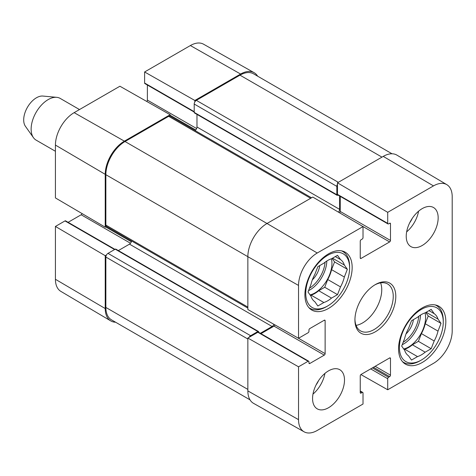 <?xml version="1.0" encoding="UTF-8"?>
<svg xmlns="http://www.w3.org/2000/svg" width="476" height="476" viewBox="0 0 476 476"><rect width="100%" height="100%" fill="white"/><g stroke="black" fill="none" stroke-linecap="round" stroke-linejoin="round"><path stroke-width="0.71" d="M360.249 390.974L362.766 392.432A1.202 0.696 120 0 1 363.015 392.98L363.015 404.029L317.248 430.453A26.477 15.286 -60 0 1 304.093 431.809A26.477 15.286 -60 0 1 298.529 419.648L298.529 366.794L247.853 338.043L247.853 390.891A27.096 15.643 120 0 0 253.547 403.345L304.093 431.809M446.797 184.64L396.871 155.099A27.096 15.643 120 0 0 383.24 156.39L337.472 182.814L387.714 212.326L433.481 185.902A26.477 15.286 -60 0 1 446.797 184.64A26.477 15.286 -60 0 1 452.2 196.713L452.2 330.921A26.477 15.286 -60 0 1 433.481 363.349L387.714 389.773L360.903 374.564M298.529 285.433A26.477 15.286 -60 0 1 317.248 253.006L363.015 226.582L312.78 197.07L267.012 223.494A27.096 15.643 120 0 0 247.853 256.683L247.853 309.531L298.529 338.281L298.529 285.433L247.853 256.683L105.862 174.704L105.862 225.094A3.011 1.737 120 0 0 106.487 226.475L247.853 308.091M387.714 212.326L387.714 223.375A1.202 0.696 120 0 0 387.958 223.922A1.202 0.696 120 0 0 388.565 223.863L389.63 223.25A1.202 0.696 -60 0 1 390.231 223.19A1.202 0.696 -60 0 1 390.481 223.744L390.481 240.457A1.202 0.696 -60 0 1 389.63 241.933L361.1 258.403A1.202 0.696 -60 0 1 360.499 258.462A1.202 0.696 -60 0 1 360.249 257.909L360.249 241.195A1.202 0.696 -60 0 1 361.1 239.72L362.165 239.107A1.202 0.696 120 0 0 363.015 237.631L363.015 226.582M387.958 223.922L337.722 194.922A1.202 0.696 -60 0 1 337.472 194.369L337.472 182.814M339.561 212.808A1.202 0.696 120 0 0 340.239 211.451L340.239 196.374M362.766 392.432A1.202 0.696 120 0 0 362.165 392.492L361.1 393.105A1.202 0.696 -60 0 1 360.499 393.164A1.202 0.696 -60 0 1 360.249 392.611L360.249 375.897A1.202 0.696 -60 0 1 361.1 374.422L389.63 357.952A1.202 0.696 -60 0 1 390.231 357.892A1.202 0.696 -60 0 1 390.481 358.446L390.481 375.159A1.202 0.696 -60 0 1 389.63 376.635L388.565 377.248A1.202 0.696 120 0 0 387.714 378.723L387.714 389.773M298.529 338.281L308.097 332.76A1.202 0.696 120 0 0 308.948 331.284L308.948 330.052A1.202 0.696 -60 0 1 309.799 328.577L324.275 320.223A1.202 0.696 -60 0 1 324.876 320.164A1.202 0.696 -60 0 1 325.126 320.711L325.126 353.65A1.202 0.696 -60 0 1 324.275 355.126L309.799 363.485A1.202 0.696 -60 0 1 309.198 363.545A1.202 0.696 -60 0 1 308.948 362.992L308.948 361.766A1.202 0.696 120 0 0 308.698 361.213A1.202 0.696 120 0 0 308.097 361.272L298.529 366.794M247.853 338.043L257.855 332.266A1.202 0.696 -60 0 1 258.456 332.206L308.698 361.213M260.979 333.658L274.033 326.12A1.202 0.696 120 0 0 274.866 324.858M356.072 325.37A27.096 15.643 120 0 0 381.752 289.741A27.096 15.643 120 0 0 380.61 282.875M406.23 236.28A22.58 13.036 -60 0 1 416.089 213.557A22.58 13.036 -60 0 1 433.487 207.506A22.58 13.036 -60 0 1 433.487 233.579A22.58 13.036 -60 0 1 410.907 246.616A22.58 13.036 -60 0 1 406.23 236.28M312.565 398.513A22.58 13.036 -60 0 1 322.419 375.79A22.58 13.036 -60 0 1 339.822 369.739A22.58 13.036 -60 0 1 339.822 395.812A22.58 13.036 -60 0 1 317.242 408.848A22.58 13.036 -60 0 1 312.565 398.513M304.902 294.781A33.415 19.296 -60 0 1 319.491 261.151A33.415 19.296 -60 0 1 345.237 252.197A33.415 19.296 -60 0 1 345.243 290.782A33.415 19.296 -60 0 1 311.822 310.078A33.415 19.296 -60 0 1 304.902 294.781M398.567 348.86A33.415 19.296 -60 0 1 413.156 315.231A33.415 19.296 -60 0 1 438.908 306.276A33.415 19.296 -60 0 1 438.908 344.862A33.415 19.296 -60 0 1 405.487 364.158A33.415 19.296 -60 0 1 398.567 348.86M395.8 296.381A28.899 16.684 120 0 0 375.362 284.583A28.899 16.684 120 0 0 354.929 319.979A28.899 16.684 120 0 0 375.362 331.778A28.899 16.684 120 0 0 395.8 296.381M374.713 284.969A27.096 15.643 -60 0 1 387.637 283.976A27.096 15.643 -60 0 1 393.247 296.381A27.096 15.643 -60 0 1 381.419 323.644A27.096 15.643 -60 0 1 360.54 330.903A27.096 15.643 -60 0 1 354.941 319.223M312.976 394.11A22.58 13.036 120 0 0 324.924 373.416M406.641 231.877A22.58 13.036 120 0 0 418.594 211.183M316.088 384.929A16.059 9.27 120 0 0 318.527 380.699M409.753 222.697A16.059 9.27 120 0 0 412.198 218.466M327.678 305.967A31.011 17.904 -60 0 1 305.753 293.305A31.011 17.904 -60 0 1 327.678 255.326A31.011 17.904 -60 0 1 349.604 267.988A31.011 17.904 -60 0 1 327.678 305.967L326.405 306.705A32.814 18.945 -60 0 1 309.995 308.329A32.814 18.945 -60 0 1 308.769 307.502M341.482 250.84A32.814 18.945 -60 0 1 342.809 251.489A32.814 18.945 -60 0 1 349.604 266.512L349.604 267.988M340.513 259.575A24.687 14.25 -60 0 1 344.344 265.025L347.343 269.291L344.344 277.026L331.57 269.654A24.687 14.25 -60 0 1 327.738 279.525L340.513 286.903L337.514 294.632L331.51 298.101A24.687 14.25 -60 0 1 323.847 302.522L317.849 305.991L314.844 301.719A24.687 14.25 -60 0 1 311.012 296.268L308.014 292.002L311.012 284.267A24.687 14.25 -60 0 1 314.844 274.39L317.849 266.661L323.847 263.192A24.687 14.25 -60 0 1 331.51 258.771L337.514 255.303L340.513 259.575L335.318 256.576M344.344 277.026A24.687 14.25 -60 0 1 340.513 286.903M331.57 269.654L334.574 261.919L332.111 258.42M310.471 295.495L311.078 295.15L323.847 302.522M331.51 298.101L318.742 290.723A24.687 14.25 -60 0 1 311.078 295.15M318.742 290.723L324.739 287.26L327.738 279.525M331.391 258.807A24.086 13.905 -60 0 1 331.939 263.442A24.086 13.905 -60 0 1 310.066 294.918M332.51 258.194L344.344 265.025M347.343 269.291L334.574 261.919M337.514 294.632L324.739 287.26M312.351 279.858A15.458 8.925 120 0 0 319.741 265.566M421.343 360.046A31.011 17.904 -60 0 1 399.418 347.385A31.011 17.904 -60 0 1 421.343 309.406A31.011 17.904 -60 0 1 443.269 322.068A31.011 17.904 -60 0 1 421.343 360.046L420.07 360.784A32.814 18.945 -60 0 1 403.66 362.409A32.814 18.945 -60 0 1 402.434 361.582M435.147 304.92A32.814 18.945 -60 0 1 436.474 305.568A32.814 18.945 -60 0 1 443.269 320.592L443.269 322.068M434.177 313.654A24.687 14.25 -60 0 1 438.009 319.104L441.008 323.371L438.009 331.106L425.235 323.734A24.687 14.25 -60 0 1 421.403 333.605L434.177 340.983L431.179 348.712L425.175 352.18A24.687 14.25 -60 0 1 417.512 356.601L411.514 360.064L408.515 355.798A24.687 14.25 -60 0 1 404.683 350.348L401.679 346.082L404.683 338.347A24.687 14.25 -60 0 1 408.515 328.47L411.514 320.735L417.512 317.272A24.687 14.25 -60 0 1 425.175 312.851L431.179 309.382L434.177 313.654L428.983 310.649M438.009 331.106A24.687 14.25 -60 0 1 434.177 340.983M425.235 323.734L428.239 315.999L425.782 312.5M404.142 349.574L404.743 349.229L417.512 356.601M425.175 352.18L412.406 344.803A24.687 14.25 -60 0 1 404.743 349.229M412.406 344.803L418.404 341.34L421.403 333.605M425.056 312.887A24.086 13.905 -60 0 1 425.603 317.522A24.086 13.905 -60 0 1 403.731 348.997M426.175 312.274L438.009 319.104M441.008 323.371L428.239 315.999M431.179 348.712L418.404 341.34M406.016 333.938A15.458 8.925 120 0 0 413.406 319.646M106.469 254.975L105.226 255.695L55.424 226.439L64.992 220.918A1.202 0.696 -60 0 1 65.593 220.858L114.942 249.347M115.585 322.216A27.096 15.643 -60 0 1 110.753 320.901A27.096 15.643 -60 0 1 105.226 308.549L105.226 255.695M194.208 112.062L144.853 83.568A1.202 0.696 -60 0 1 144.609 83.02L144.609 71.971L194.845 100.472L240.612 74.048A27.096 15.643 -60 0 1 254.077 72.655A27.096 15.643 -60 0 1 257.635 76.184M194.845 100.472L194.845 101.912M170.152 116.168L170.152 114.728L119.91 86.227L74.143 112.651A26.477 15.286 120 0 0 55.424 145.079L55.424 197.927L105.226 227.183L105.226 174.335A27.096 15.643 -60 0 1 124.385 141.152L170.152 114.728M105.226 227.183L106.469 226.463M68.11 222.31L81.17 214.771A1.202 0.696 120 0 0 81.997 213.54M146.721 101.436A1.202 0.696 120 0 0 147.376 100.103L147.376 85.025M254.077 72.655L203.532 44.191A26.477 15.286 120 0 0 190.376 45.547L144.609 71.971M55.424 226.439L55.424 279.287A26.477 15.286 120 0 0 60.827 291.36L110.753 320.901M392.04 153.784L253.524 73.81A27.096 15.643 120 0 0 239.975 75.154L196.332 100.347A3.011 1.737 120 0 0 194.208 104.036L194.208 112.39A1.202 0.696 120 0 0 194.458 112.943L337.085 195.291A1.202 0.696 -60 0 1 336.835 194.738L336.835 186.378A3.011 1.737 -60 0 1 337.472 184.254M249.097 337.323A3.011 1.737 -60 0 1 250.62 335.711L257.855 331.528A1.202 0.696 -60 0 1 258.456 331.469L115.829 249.126A1.202 0.696 120 0 0 115.228 249.186L107.992 253.363A3.011 1.737 120 0 0 105.862 257.052L105.862 307.442A27.096 15.643 120 0 0 111.473 319.842L249.989 399.816M131.578 240.963A3.011 1.737 -60 0 1 129.49 244.146L118.351 250.578M311.53 197.79L170.164 116.174A3.011 1.737 120 0 0 168.659 116.322L125.021 141.521A27.096 15.643 120 0 0 105.862 174.704M196.975 114.395L196.975 127.015A3.011 1.737 -60 0 1 195.077 130.555M258.456 331.469A1.202 0.696 -60 0 1 258.706 332.022L258.706 332.349M260.336 333.295L272.117 326.488A3.011 1.737 120 0 0 273.914 324.317M338.484 212.171A3.011 1.737 120 0 0 339.602 209.363L339.602 196.005M338.323 194.862L337.686 195.231A1.202 0.696 -60 0 1 337.085 195.291M79.504 109.557L60.202 98.413A24.086 13.905 120 0 0 56.698 97.324L42.87 96.057A18.064 10.43 120 0 0 27.435 107.302A18.064 10.43 120 0 0 25.412 126.289L33.427 137.635A24.086 13.905 120 0 0 36.122 140.128L55.424 151.273M56.698 97.324A24.086 13.905 120 0 0 36.122 112.318A24.086 13.905 120 0 0 33.427 137.635M247.853 390.891L298.529 419.648M383.24 156.39L433.481 185.902M125.021 141.521L267.012 223.494L317.248 253.006M337.472 194.369L387.714 223.375M389.63 223.25L390.481 223.744M340.239 211.451L390.481 240.457M360.249 257.909L361.1 258.403M361.611 225.755L389.63 241.933M360.249 392.611L361.1 393.105M360.249 391.385L362.165 392.492M370.679 368.894L387.714 378.723M372.381 367.912L388.565 377.248M373.446 367.293L389.63 376.635M375.153 366.312L390.481 375.159M389.63 357.952L390.481 358.446M257.855 332.266L308.097 361.272M308.948 362.992L309.799 363.485M274.033 326.12L324.275 355.126M297.018 337.425L325.126 353.65M324.275 320.223L325.126 320.711M326.822 261.009A24.086 13.905 -60 0 1 308.531 290.663M325.06 262.234A22.878 13.209 -60 0 1 309.495 288.188M420.487 315.088A24.086 13.905 -60 0 1 402.202 344.743M418.725 316.314A22.878 13.209 -60 0 1 403.16 342.262M131.364 241.784L105.648 226.939M130.507 243.26L81.17 214.771M114.591 249.555L64.992 220.918M195.719 129.984L170.152 115.222M196.636 128.544L147.376 100.103M194.208 111.652L144.609 83.02M105.226 174.335L55.424 145.079M240.612 74.048L190.376 45.547M105.226 308.549L55.424 279.287M124.385 141.152L74.143 112.651M247.853 389.416L105.862 307.442M247.853 339.025L105.862 257.052M250.62 335.711L107.992 253.363M257.855 331.528L115.228 249.186M272.117 326.488L129.49 244.146M247.853 307.074L105.862 225.094M310.649 198.302L168.659 116.322M339.602 209.363L196.975 127.015M336.835 194.738L194.208 112.39M336.835 186.378L194.208 104.036M338.323 182.326L196.332 100.347M239.975 75.154L381.966 157.128M342.809 251.489L341.78 250.9M309.995 308.329L308.966 307.734M436.474 305.568L435.445 304.973M403.66 362.409L402.631 361.814"/></g></svg>
